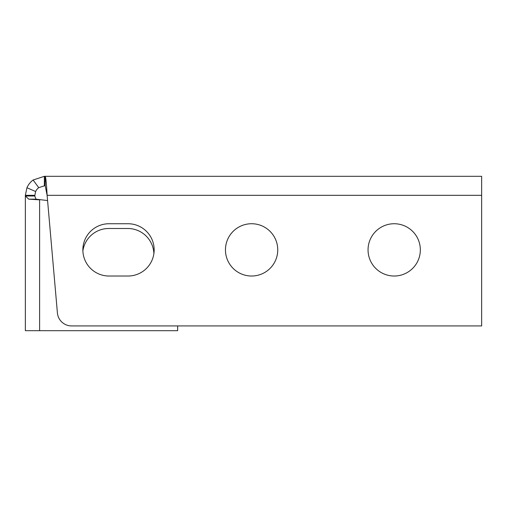<?xml version="1.0" encoding="UTF-8"?>
<svg xmlns="http://www.w3.org/2000/svg" width="507" height="507" viewBox="0 0 507 507"><rect width="100%" height="100%" fill="white"/><g stroke="black" fill="none" stroke-linecap="round" stroke-linejoin="round"><path stroke-width="0.76" d="M177.672 325.931L177.672 330.684L25.35 330.684L25.35 195.994L34.856 195.994L34.856 195.328L25.35 195.328L26.934 187.736A19.013 19.013 0 0 1 33.113 180.004L44.363 176.316L44.363 185.822L45.237 185.822L45.237 176.316C45.864 177.444 46.492 183.781 47.119 195.328L45.237 185.822M34.856 196.222L35.991 199.175L47.576 200.55M481.65 325.931L71.607 325.931A14.259 14.259 0 0 1 57.405 312.914L47.119 195.328L481.65 195.328L481.65 325.931M82.882 250.876A26.142 26.142 0 0 1 108.752 228.492L127.764 228.492A26.142 26.142 0 0 1 153.887 253.633M225.457 249.881A26.142 26.142 0 0 1 264.673 227.237A26.142 26.142 0 0 1 264.673 272.519A26.142 26.142 0 0 1 225.457 249.881M109.005 276.023A26.142 26.142 0 0 1 82.863 249.881A26.142 26.142 0 0 1 109.005 223.739L128.018 223.739A26.142 26.142 0 0 1 154.16 249.881A26.142 26.142 0 0 1 128.018 276.023L109.005 276.023M368.05 249.881A26.142 26.142 0 0 1 407.26 227.237A26.142 26.142 0 0 1 407.26 272.519A26.142 26.142 0 0 1 368.05 249.881M44.363 185.822L38.735 187.666A9.506 9.506 0 0 0 35.648 191.532L34.856 195.328M481.65 195.328L481.65 176.316L44.363 176.316M25.35 237.998L25.35 271.27L25.35 237.998M25.35 195.328L25.35 195.994L28.753 199.175L39.609 199.853L39.609 330.684M35.648 191.532L26.934 187.736M38.735 187.666L33.113 180.004M45.167 185.822L45.167 176.316M35.991 199.175L28.753 199.175"/></g></svg>

